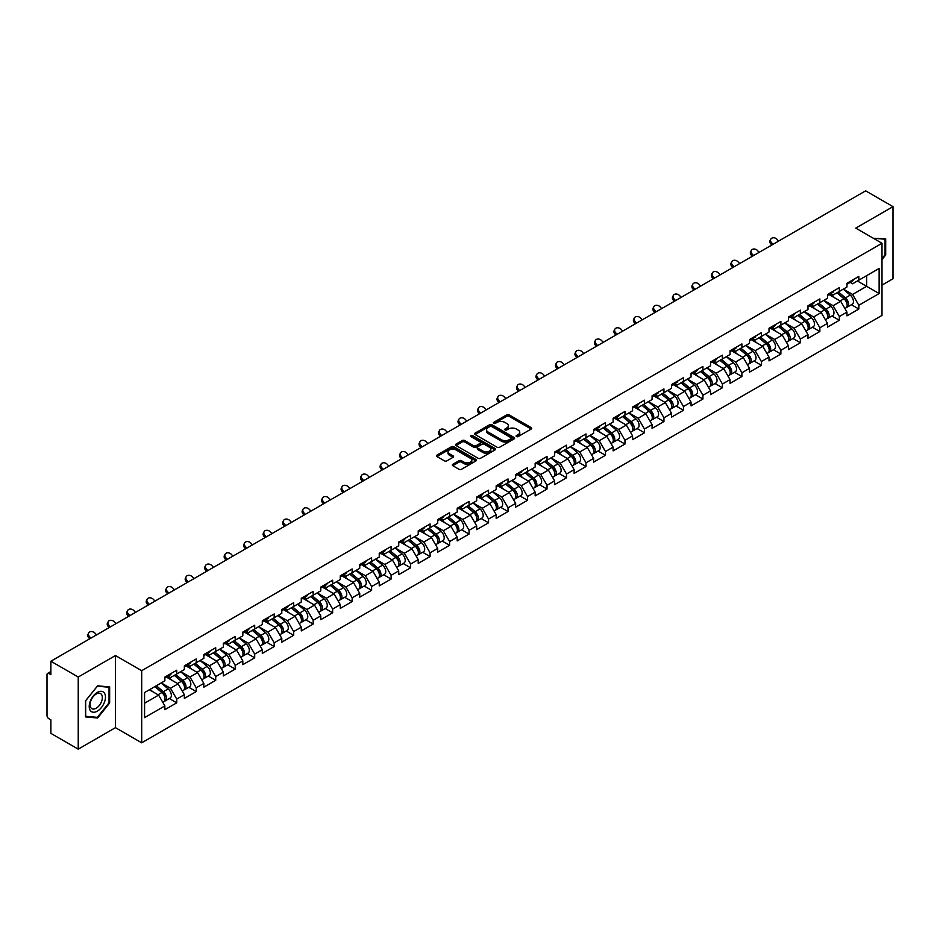 <?xml version="1.0" encoding="UTF-8"?>
<svg xmlns="http://www.w3.org/2000/svg" width="940" height="940" viewBox="0 0 940 940"><rect width="100%" height="100%" fill="white"/><g stroke="black" fill="none" stroke-linecap="round" stroke-linejoin="round"><path stroke-width="1.41" d="M516.448 436.56A1.21 0.705 0 0 0 518.163 436.56L531.194 429.028A1.739 0.999 0 0 0 531.699 428.323A1.739 0.999 0 0 0 531.194 427.618L509.116 414.869A1.739 0.999 0 0 0 506.672 414.869L493.641 422.401A1.21 0.705 0 0 0 495.356 423.388L497.037 422.413A5.546 3.208 0 0 1 504.886 422.413L506.731 423.47A5.546 3.208 0 0 1 508.352 425.738A5.546 3.208 0 0 1 506.731 428.005L505.038 428.981A1.21 0.705 0 0 0 506.754 429.968L508.446 428.993A5.546 3.208 0 0 1 516.295 428.993L518.128 430.062A5.546 3.208 0 0 1 519.761 432.329A5.546 3.208 0 0 1 518.128 434.586L516.448 435.561A1.21 0.705 0 0 0 516.448 436.56L516.448 435.561M452.833 464.289A1.739 0.999 0 0 0 452.328 464.995A1.739 0.999 0 0 0 452.833 465.7L459.026 469.283A1.739 0.999 0 0 0 461.481 469.283L475.946 460.929A1.739 0.999 0 0 0 476.463 460.212A1.739 0.999 0 0 0 475.946 459.507L453.879 446.77A1.739 0.999 0 0 0 451.423 446.77L436.959 455.125A1.739 0.999 0 0 0 436.442 455.829A1.739 0.999 0 0 0 436.959 456.535L444.432 460.859A1.739 0.999 0 0 0 446.888 460.859L453.08 457.275A1.739 0.999 0 0 0 453.585 456.57A1.739 0.999 0 0 0 453.08 455.865L449.367 453.726A4.641 2.679 0 0 1 448.016 451.823A4.641 2.679 0 0 1 450.871 449.355A4.641 2.679 0 0 1 455.935 449.931L470.458 458.321A4.641 2.679 0 0 1 471.821 460.212A4.641 2.679 0 0 1 468.954 462.691A4.641 2.679 0 0 1 463.902 462.116L461.481 460.718A1.739 0.999 0 0 0 459.026 460.718L452.833 464.289L452.833 465.7L459.026 462.151L459.026 460.718M115.456 655.544L78.231 677.035L50.877 661.243L865.646 190.844L893 206.636L855.776 228.126L882.002 243.272L141.693 670.69L115.456 655.544L115.456 727.666L141.693 742.812L141.693 670.69M497.166 447.264A1.739 0.999 0 0 0 499.61 447.264L514.086 438.91A1.739 0.999 0 0 0 514.591 438.204A1.739 0.999 0 0 0 514.086 437.488L492.008 424.751A1.739 0.999 0 0 0 489.564 424.751L475.088 433.105A1.739 0.999 0 0 0 474.582 433.81A1.739 0.999 0 0 0 475.088 434.515L497.166 447.264M471.339 436.818A1.21 0.705 0 0 1 472.573 436.983L472.573 435.549L495.016 448.498A1.739 0.999 0 0 1 495.521 449.214A1.739 0.999 0 0 1 495.016 449.919L480.552 458.274A1.739 0.999 0 0 1 478.096 458.274L456.018 445.525L456.018 444.115A1.739 0.999 0 0 0 455.512 444.82A1.739 0.999 0 0 0 456.018 445.525M456.018 444.115L462.21 440.531A1.739 0.999 0 0 1 464.666 440.531L473.619 445.701A1.739 0.999 0 0 0 476.075 445.701L480.176 443.328A1.739 0.999 0 0 0 480.693 442.623A1.739 0.999 0 0 0 480.176 441.918L470.858 436.536A1.21 0.705 0 0 1 472.573 435.549M141.693 742.812L882.002 315.405L882.002 243.272M169.329 698.538L176.732 702.826L176.732 699.066L170.493 688.256L161.245 682.91M176.732 702.826L164.864 709.677L164.864 705.928L144.572 717.643L144.572 692.545L164.864 680.818L164.864 677.07L176.732 670.22L176.732 673.968L184.358 669.574L184.358 665.826L196.225 658.964L196.225 662.724L203.839 658.317L203.839 654.569L215.718 647.719L215.718 651.467L223.332 647.073L223.332 643.312L235.2 636.462L235.2 640.211L242.826 635.816L242.826 632.068L254.693 625.218L254.693 628.966L262.307 624.559L262.307 620.811L274.175 613.961L274.175 617.709L281.8 613.315L281.8 609.567L293.668 602.716L293.668 606.465L301.282 602.058L301.282 598.31L313.161 591.46L313.161 595.208L320.775 590.813L320.775 587.065L332.643 580.203L332.643 583.963L340.268 579.557L340.268 575.809L352.136 568.959L352.136 572.707L359.75 568.312L359.75 564.552L371.617 557.702L371.617 561.45L379.243 557.056L379.243 553.308L391.111 546.457L391.111 550.206L398.724 545.799L398.724 542.051L410.592 535.201L410.592 538.949L418.218 534.554L418.218 530.806L430.085 523.944L430.085 527.704L437.711 523.298L437.711 519.55L449.579 512.699L449.579 516.448L457.193 512.053L457.193 508.293L469.06 501.443L469.06 505.191L476.686 500.797L476.686 497.048L488.553 490.198L488.553 493.947L496.167 489.54L496.167 485.792L508.035 478.942L508.035 482.69L515.661 478.296L515.661 474.547L527.528 467.697L527.528 471.445L535.154 467.039L535.154 463.291L547.021 456.44L547.021 460.189L554.635 455.794L554.635 452.046L566.503 445.184L566.503 448.944L574.129 444.538L574.129 440.789L585.996 433.939L585.996 437.688L593.61 433.293L593.61 429.533L605.477 422.683L605.477 426.431L613.103 422.037L613.103 418.288L624.971 411.438L624.971 415.186L632.596 410.78L632.596 407.032L644.464 400.181L644.464 403.93L652.078 399.535L652.078 395.787L663.945 388.925L663.945 392.685L671.571 388.279L671.571 384.531L683.439 377.68L683.439 381.429L691.053 377.034L691.053 373.274L702.92 366.424L702.92 370.184L710.546 365.778L710.546 362.029L722.414 355.179L722.414 358.927L730.039 354.533L730.039 350.773L741.907 343.923L741.907 347.671L749.521 343.276L749.521 339.528L761.388 332.678L761.388 336.426L769.014 332.02L769.014 328.272L780.882 321.421L780.882 325.17L788.495 320.775L788.495 317.027L800.363 310.165L800.363 313.925L807.989 309.519L807.989 305.77L819.856 298.92L819.856 302.668L827.482 298.274L827.482 294.514L839.35 287.663L839.35 291.412L846.964 287.017L846.964 283.269L858.831 276.419L858.831 280.167L879.135 268.441L879.135 293.55L858.831 305.265L852.592 294.443L843.345 289.109M851.417 304.736L858.831 309.013L858.831 305.265M858.831 309.013L846.964 315.863L846.964 312.115L839.35 316.522L833.099 305.7L823.851 300.365M831.935 315.993L839.35 320.27L839.35 316.522M839.35 320.27L827.482 327.12L827.482 323.372L819.856 327.766L813.605 316.945L804.37 311.61M812.442 327.238L819.856 331.514L819.856 327.766M819.856 331.514L807.989 338.377L807.989 334.616L800.363 339.023L794.124 328.201L784.877 322.866M792.961 338.494L800.363 342.771L800.363 339.023M800.363 342.771L788.495 349.621L788.495 345.873L780.882 350.268L774.63 339.457L765.383 334.111M773.467 349.739L780.882 354.028L780.882 350.268M780.882 354.028L769.014 360.878L769.014 357.13L761.388 361.524L755.149 350.702L745.902 345.368M753.974 360.995L761.388 365.272L761.388 361.524M761.388 365.272L749.521 372.123L749.521 368.374L741.907 372.781L735.656 361.959L726.409 356.624M734.493 372.252L741.907 376.529L741.907 372.781M741.907 376.529L730.039 383.379L730.039 379.631L722.414 384.025L716.163 373.204L706.927 367.869M714.999 383.497L722.414 387.774L722.414 384.025M722.414 387.774L710.546 394.624L710.546 390.876L702.92 395.282L696.681 384.46L687.434 379.126M695.518 394.753L702.92 399.03L702.92 395.282M702.92 399.03L691.053 405.88L691.053 402.132L683.439 406.527L677.188 395.716L667.941 390.37M676.025 405.998L683.439 410.275L683.439 406.527M683.439 410.275L671.571 417.137L671.571 413.377L663.945 417.783L657.706 406.961L648.459 401.627M656.531 417.254L663.945 421.531L663.945 417.783M663.945 421.531L652.078 428.382L652.078 424.633L644.464 429.028L638.213 418.218L628.966 412.872M637.05 428.499L644.464 432.788L644.464 429.028M644.464 432.788L632.596 439.638L632.596 435.89L624.971 440.284L618.72 429.463L609.484 424.128M617.557 439.755L624.971 444.032L624.971 440.284M624.971 444.032L613.103 450.883L613.103 447.135L605.477 451.541L599.238 440.719L589.991 435.385M598.075 451.012L605.477 455.289L605.477 451.541M605.477 455.289L593.61 462.139L593.61 458.391L585.996 462.786L579.745 451.964L570.498 446.629M578.582 462.257L585.996 466.534L585.996 462.786M585.996 466.534L574.129 473.396L574.129 469.636L566.503 474.042L560.264 463.22L551.016 457.886M559.089 473.513L566.503 477.79L566.503 474.042M566.503 477.79L554.635 484.64L554.635 480.892L547.021 485.287L540.77 474.477L531.523 469.13M539.607 484.758L547.021 489.047L547.021 485.287M547.021 489.047L535.154 495.897L535.154 492.137L527.528 496.543L521.277 485.721L512.042 480.387M520.114 496.014L527.528 500.291L527.528 496.543M527.528 500.291L515.661 507.142L515.661 503.394L508.035 507.8L501.796 496.978L492.548 491.632M500.632 507.271L508.035 511.548L508.035 507.8M508.035 511.548L496.167 518.398L496.167 514.65L488.553 519.045L482.302 508.223L473.055 502.888M481.139 518.516L488.553 522.793L488.553 519.045M488.553 522.793L476.686 529.643L476.686 525.895L469.06 530.301L462.821 519.479L453.574 514.145M461.646 529.772L469.06 534.049L469.06 530.301M469.06 534.049L457.193 540.899L457.193 537.151L449.579 541.546L443.328 530.724L434.08 525.389M442.164 541.017L449.579 545.294L449.579 541.546M449.579 545.294L437.711 552.156L437.711 548.396L430.085 552.802L423.834 541.981L414.599 536.646M422.671 552.274L430.085 556.551L430.085 552.802M430.085 556.551L418.218 563.401L418.218 559.653L410.592 564.047L404.353 553.237L395.106 547.891M403.19 563.518L410.592 567.807L410.592 564.047M410.592 567.807L398.724 574.657L398.724 570.909L391.111 575.303L384.86 564.482L375.612 559.147M383.696 574.775L391.111 579.052L391.111 575.303M391.111 579.052L379.243 585.902L379.243 582.154L371.617 586.56L365.378 575.738L356.131 570.404M364.203 586.031L371.617 590.308L371.617 586.56M371.617 590.308L359.75 597.159L359.75 593.41L352.136 597.805L345.885 586.983L336.637 581.649M344.721 597.276L352.136 601.553L352.136 597.805M352.136 601.553L340.268 608.403L340.268 604.655L332.643 609.061L326.392 598.24L317.156 592.905M325.228 608.533L332.643 612.809L332.643 609.061M332.643 612.809L320.775 619.66L320.775 615.911L313.161 620.306L306.91 609.496L297.663 604.15M305.747 619.777L313.161 624.066L313.161 620.306M313.161 624.066L301.282 630.916L301.282 627.156L293.668 631.562L287.417 620.741L278.181 615.406M286.254 631.034L293.668 635.311L293.668 631.562M293.668 635.311L281.8 642.161L281.8 638.413L274.175 642.807L267.935 631.997L258.688 626.651M266.772 642.279L274.175 646.567L274.175 642.807M274.175 646.567L262.307 653.418L262.307 649.669L254.693 654.064L248.442 643.242L239.195 637.908M247.279 653.535L254.693 657.812L254.693 654.064M254.693 657.812L242.826 664.662L242.826 660.914L235.2 665.32L228.961 654.499L219.713 649.164M227.786 664.792L235.2 669.068L235.2 665.32M235.2 669.068L223.332 675.919L223.332 672.17L215.718 676.565L209.467 665.743L200.22 660.409M208.304 676.036L215.718 680.313L215.718 676.565M215.718 680.313L203.839 687.175L203.839 683.415L196.225 687.822L189.974 677L180.738 671.665M188.811 687.293L196.225 691.57L196.225 687.822M196.225 691.57L184.358 698.42L184.358 694.672L176.732 699.066M168.072 676.177L170.493 677.576L176.732 673.968M170.493 688.256L178.107 683.85L166.451 677.117M184.358 694.672L178.107 683.85M187.565 664.933L189.974 666.331L196.225 662.724M189.974 677L197.6 672.605L185.944 665.873M203.839 683.415L197.6 672.605M207.047 653.676L209.467 655.074L215.718 651.467M209.467 665.743L217.081 661.349L205.425 654.616M223.332 672.17L217.081 661.349M226.54 642.431L228.961 643.818L235.2 640.211M228.961 654.499L236.575 650.092L224.918 643.371M242.826 660.914L236.575 650.092M246.033 631.175L248.442 632.573L254.693 628.966M248.442 643.242L256.068 638.848L244.4 632.115M262.307 649.669L256.068 638.848M265.515 619.93L267.935 621.317L274.175 617.709M267.935 631.997L275.549 627.591L263.893 620.858M281.8 638.413L275.549 627.591M285.008 608.673L287.417 610.072L293.668 606.465M287.417 620.741L295.043 616.346L283.387 609.614M301.282 627.156L295.043 616.346M304.49 597.417L306.91 598.815L313.161 595.208M306.91 609.496L314.524 605.09L302.868 598.357M320.775 615.911L314.524 605.09M323.983 586.172L326.392 587.559L332.643 583.963M326.392 598.24L334.017 593.845L322.361 587.112M340.268 604.655L334.017 593.845M343.476 574.916L345.885 576.314L352.136 572.707M345.885 586.983L353.511 582.589L341.843 575.856M359.75 593.41L353.511 582.589M362.957 563.671L365.378 565.058L371.617 561.45M365.378 575.738L372.992 571.332L361.336 564.599M379.243 582.154L372.992 571.332M382.451 552.414L384.86 553.813L391.111 550.206M384.86 564.482L392.485 560.087L380.829 553.355M398.724 570.909L392.485 560.087M401.932 541.158L404.353 542.556L410.592 538.949M404.353 553.237L411.967 548.831L400.311 542.098M418.218 559.653L411.967 548.831M421.426 529.913L423.834 531.312L430.085 527.704M423.834 541.981L431.46 537.586L419.804 530.853M437.711 548.396L431.46 537.586M440.919 518.657L443.328 520.055L449.579 516.448M443.328 530.724L450.953 526.33L439.286 519.597M457.193 537.151L450.953 526.33M460.4 507.412L462.821 508.798L469.06 505.191M462.821 519.479L470.435 515.073L458.779 508.352M476.686 525.895L470.435 515.073M479.894 496.156L482.302 497.554L488.553 493.947M482.302 508.223L489.928 503.828L478.26 497.096M496.167 514.65L489.928 503.828M499.375 484.911L501.796 486.297L508.035 482.69M501.796 496.978L509.41 492.572L497.754 485.839M515.661 503.394L509.41 492.572M518.868 473.654L521.277 475.053L527.528 471.445M521.277 485.721L528.903 481.327L517.247 474.594M535.154 492.137L528.903 481.327M538.361 462.398L540.77 463.796L547.021 460.189M540.77 474.477L548.396 470.071L536.728 463.338M554.635 480.892L548.396 470.071M557.843 451.153L560.264 452.551L566.503 448.944M560.264 463.22L567.878 458.826L556.221 452.093M574.129 469.636L567.878 458.826M577.336 439.897L579.745 441.295L585.996 437.688M579.745 451.964L587.371 447.569L575.703 440.837M593.61 458.391L587.371 447.569M596.818 428.652L599.238 430.038L605.477 426.431M599.238 440.719L606.852 436.313L595.196 429.58M613.103 447.135L606.852 436.313M616.311 417.395L618.72 418.794L624.971 415.186M618.72 429.463L626.346 425.068L614.689 418.335M632.596 435.89L626.346 425.068M635.793 406.151L638.213 407.537L644.464 403.93M638.213 418.218L645.839 413.812L634.171 407.079M652.078 424.633L645.839 413.812M655.286 394.894L657.706 396.292L663.945 392.685M657.706 406.961L665.32 402.567L653.664 395.834M671.571 413.377L665.32 402.567M674.779 383.637L677.188 385.036L683.439 381.429M677.188 395.716L684.814 391.31L673.146 384.578M691.053 402.132L684.814 391.31M694.261 372.393L696.681 373.779L702.92 370.184M696.681 384.46L704.295 380.065L692.639 373.333M710.546 390.876L704.295 380.065M713.754 361.136L716.163 362.535L722.414 358.927M716.163 373.204L723.788 368.809L712.132 362.076M730.039 379.631L723.788 368.809M733.235 349.892L735.656 351.278L741.907 347.671M735.656 361.959L743.282 357.553L731.614 350.82M749.521 368.374L743.282 357.553M752.729 338.635L755.149 340.033L761.388 336.426M755.149 350.702L762.763 346.308L751.107 339.575M769.014 357.13L762.763 346.308M772.222 327.379L774.63 328.777L780.882 325.17M774.63 339.457L782.256 335.051L770.589 328.319M788.495 345.873L782.256 335.051M791.703 316.134L794.124 317.532L800.363 313.925M794.124 328.201L801.738 323.806L790.082 317.074M807.989 334.616L801.738 323.806M811.197 304.877L813.605 306.276L819.856 302.668M813.605 316.945L821.231 312.55L809.575 305.817M827.482 323.372L821.231 312.55M830.678 293.632L833.099 295.019L839.35 291.412M833.099 305.7L840.724 301.294L829.057 294.572M846.964 312.115L840.724 301.294M850.171 282.376L852.592 283.774L858.831 280.167M852.592 294.443L866.645 286.336L866.645 275.655L879.135 268.441M857.398 280.99L879.135 293.55M882.002 285.102L893 278.757L893 206.636M78.231 677.035L78.231 749.157L50.877 733.365L50.877 719.875L48.868 718.724A2.655 1.528 -120 0 1 47 715.481L47 674.661A2.655 1.528 -120 0 1 47.552 673.439A2.655 1.528 -120 0 1 48.868 673.569L50.877 674.732L50.877 661.243M78.231 749.157L115.456 727.666M144.572 703.214L158.625 695.107L149.378 689.772M164.864 705.928L158.625 695.107M882.002 259.534L885.692 254.952L885.692 238.878L873.284 238.243M109.651 686.917L97.596 685.848L85.54 700.841L85.54 716.914L97.596 717.995L109.651 702.991L109.651 686.917M516.929 436.724L518.128 436.031A5.546 3.208 0 0 0 519.761 433.763L519.761 432.329M508.352 425.738L508.352 427.183A5.546 3.208 0 0 1 506.731 429.451L505.532 430.144M531.171 429.051L509.116 416.314A1.739 0.999 0 0 0 506.672 416.314L494.123 423.552M514.086 437.488L514.086 438.91L492.008 426.196A1.739 0.999 0 0 0 489.564 426.196L475.111 434.527L475.088 433.105M511.019 438.698A1.21 0.705 0 0 0 511.019 437.699L491.644 426.513A1.21 0.705 0 0 0 489.928 426.513L488.154 427.547A5.546 3.208 0 0 0 486.521 429.815A5.546 3.208 0 0 0 488.154 432.071L501.396 439.72A5.546 3.208 0 0 0 509.245 439.72L511.019 438.698L511.019 440.143A1.21 0.705 0 0 0 511.372 439.638L511.372 438.204M486.521 429.815L486.521 431.248A5.546 3.208 0 0 0 488.154 433.516L488.154 432.071M511.019 440.143L509.245 441.166A5.546 3.208 0 0 1 501.396 441.166L488.154 433.516M456.041 445.537L462.21 441.976L462.21 440.531M480.693 442.623L480.693 444.068A1.739 0.999 0 0 1 480.176 444.773L476.075 447.146A1.739 0.999 0 0 1 473.619 447.146L464.666 441.976A1.739 0.999 0 0 0 462.21 441.976M472.573 436.983L494.992 449.931M482.913 451.071A4.641 2.679 0 0 0 487.966 451.647A4.641 2.679 0 0 0 490.821 449.179A4.641 2.679 0 0 0 489.47 447.276L484.347 444.326A1.739 0.999 0 0 0 481.891 444.326L477.79 446.7A1.739 0.999 0 0 0 477.285 447.405A1.739 0.999 0 0 0 477.79 448.11L482.913 451.071L482.913 452.504A4.641 2.679 0 0 0 487.966 453.092A4.641 2.679 0 0 0 490.821 450.613L490.821 449.179M477.285 447.405L477.285 448.85A1.739 0.999 0 0 0 477.79 449.555L477.79 448.11M482.913 452.504L477.79 449.555M471.821 460.212L471.821 461.657A4.641 2.679 0 0 1 468.954 464.137A4.641 2.679 0 0 1 463.902 463.549L461.481 462.151A1.739 0.999 0 0 0 459.026 462.151M448.016 451.823L448.016 453.268A4.641 2.679 0 0 0 449.367 455.16L449.367 453.726M453.056 457.298L449.367 455.16M475.946 459.507L475.946 460.929L453.879 448.204A1.739 0.999 0 0 0 451.423 448.204L436.983 456.546L436.959 455.125M885.069 254.587L885.692 254.952M109.028 702.638L109.651 702.991M96.327 717.255L97.596 717.995M845.483 299.86L844.602 299.355M846.599 307.298A5.828 3.361 -120 0 0 847.445 307.028A5.828 3.361 -120 0 0 848.491 302.962A5.828 3.361 -120 0 0 845.459 297.886L838.421 291.952M847.445 307.028L852.251 304.255A5.828 3.361 -120 0 0 853.297 300.177A5.828 3.361 -120 0 0 850.265 295.101L843.239 289.168M837.07 292.728L845.095 299.496A3.537 2.045 60 0 1 846.999 303.855M844.884 308.508L845.941 307.897A5.828 3.361 -120 0 0 846.987 303.82A5.828 3.361 -120 0 0 843.956 298.744L836.929 292.81M834.896 297.933L830.149 293.938M771.775 245.035L770.812 243.954A3.971 3.043 -152.4 0 1 770.095 240.487L770.788 239.183A3.971 3.043 27.6 0 0 771.493 242.649L772.997 244.329M778.625 241.075L777.121 239.406A3.971 3.043 27.6 0 0 770.788 239.183M848.526 282.364A5.828 3.361 60 0 1 847.445 283.951A5.828 3.361 60 0 1 846.964 284.15M853.344 279.591A5.828 3.361 60 0 1 852.251 281.178L847.445 283.951M873.307 238.255L885.069 239.207L885.069 254.775L882.002 258.582M884.293 238.748L885.069 239.207M90.311 710.523A11.48 6.627 120 0 0 101.403 707.55A11.48 6.627 120 0 0 104.375 693.027A11.48 6.627 120 0 0 93.283 696A11.48 6.627 120 0 0 90.311 710.523M90.886 707.738A8.695 5.017 120 0 0 91.862 708.643A8.695 5.017 120 0 0 99.946 704.589A8.695 5.017 120 0 0 101.532 694.495A8.695 5.017 120 0 0 100.556 693.591A8.695 5.017 120 0 0 92.461 697.644A8.695 5.017 120 0 0 90.886 707.738M97.349 686.2L109.028 687.246L109.028 702.815L97.349 717.349L85.669 716.303L85.669 700.735L97.349 686.2M108.253 686.799L109.028 687.246M825.99 311.116L825.12 310.611M827.106 318.543A5.828 3.361 -120 0 0 827.952 318.284A5.828 3.361 -120 0 0 828.998 314.207A5.828 3.361 -120 0 0 825.966 309.131L818.94 303.197M827.952 318.284L832.769 315.511A5.828 3.361 -120 0 0 833.815 311.434A5.828 3.361 -120 0 0 830.772 306.358L823.745 300.424M817.577 303.984L825.602 310.752A3.537 2.045 60 0 1 827.505 315.1M825.391 319.764L826.46 319.154A5.828 3.361 -120 0 0 827.505 315.076A5.828 3.361 -120 0 0 824.462 310L817.436 304.066M815.415 309.19L810.668 305.183M806.496 322.361L805.627 321.856M807.625 329.799A5.828 3.361 -120 0 0 808.471 329.541A5.828 3.361 -120 0 0 809.516 325.463A5.828 3.361 -120 0 0 806.473 320.387L799.447 314.454M808.471 329.541L813.276 326.756A5.828 3.361 -120 0 0 814.322 322.69A5.828 3.361 -120 0 0 811.291 317.603L804.252 311.68M798.095 315.229L806.109 321.997A3.537 2.045 60 0 1 808.024 326.356M805.909 331.009L806.966 330.398A5.828 3.361 -120 0 0 808.012 326.333A5.828 3.361 -120 0 0 804.981 321.245L797.943 315.311M795.922 320.446L791.175 316.439M787.015 333.618L786.134 333.113M788.131 341.055A5.828 3.361 -120 0 0 788.977 340.785A5.828 3.361 -120 0 0 790.023 336.72A5.828 3.361 -120 0 0 786.991 331.632L779.953 325.698M788.977 340.785L793.783 338.012A5.828 3.361 -120 0 0 794.841 333.935A5.828 3.361 -120 0 0 791.797 328.859L784.771 322.925M778.602 326.486L786.627 333.254A3.537 2.045 60 0 1 788.531 337.601M786.416 342.266L787.485 341.655A5.828 3.361 -120 0 0 788.531 337.578A5.828 3.361 -120 0 0 785.488 332.502L778.461 326.568M776.428 331.691L771.693 327.684M767.522 344.874L766.652 344.369M768.638 352.3A5.828 3.361 -120 0 0 769.484 352.042A5.828 3.361 -120 0 0 770.542 347.964A5.828 3.361 -120 0 0 767.498 342.889L760.472 336.955M769.484 352.042L774.302 349.257A5.828 3.361 -120 0 0 775.347 345.191A5.828 3.361 -120 0 0 772.316 340.115L765.278 334.182M759.12 337.742L767.134 344.498A3.537 2.045 60 0 1 769.049 348.857M766.934 353.522L767.992 352.899A5.828 3.361 -120 0 0 769.038 348.834A5.828 3.361 -120 0 0 766.006 343.746L758.968 337.824M756.947 342.947L752.2 338.94M748.04 356.119L747.159 355.614M749.157 363.557A5.828 3.361 -120 0 0 750.002 363.287A5.828 3.361 -120 0 0 751.048 359.221A5.828 3.361 -120 0 0 748.017 354.133L740.979 348.211M750.002 363.287L754.808 360.514A5.828 3.361 -120 0 0 755.854 356.436A5.828 3.361 -120 0 0 752.823 351.36L745.796 345.427M739.627 348.987L747.652 355.755A3.537 2.045 60 0 1 749.556 360.114M747.441 364.767L748.499 364.156A5.828 3.361 -120 0 0 749.544 360.079A5.828 3.361 -120 0 0 746.513 355.003L739.486 349.069M737.454 354.192L732.707 350.197M752.294 256.279L751.318 255.21A3.971 3.043 -152.4 0 1 750.614 251.744L751.295 250.428A3.971 3.043 27.6 0 0 752.012 253.894L753.516 255.574M759.132 252.331L757.628 250.651A3.971 3.043 27.6 0 0 751.295 250.428M829.045 293.621A5.828 3.361 60 0 1 827.952 295.207A5.828 3.361 60 0 1 827.482 295.407M833.851 290.836A5.828 3.361 60 0 1 832.769 292.422L827.952 295.207M732.8 267.536L731.837 266.455A3.971 3.043 -152.4 0 1 731.12 262.988L731.802 261.684A3.971 3.043 27.6 0 0 732.519 265.151L734.023 266.831M739.651 263.576L738.135 261.908A3.971 3.043 27.6 0 0 731.802 261.684M809.552 304.865A5.828 3.361 60 0 1 808.471 306.452A5.828 3.361 60 0 1 807.989 306.652M814.357 302.093A5.828 3.361 60 0 1 813.276 303.679L808.471 306.452M713.307 278.781L712.344 277.711A3.971 3.043 -152.4 0 1 711.639 274.245L712.32 272.941A3.971 3.043 27.6 0 0 713.025 276.407L714.529 278.076M720.158 274.833L718.654 273.152A3.971 3.043 27.6 0 0 712.32 272.941M790.058 316.122A5.828 3.361 60 0 1 788.977 317.708A5.828 3.361 60 0 1 788.495 317.908M794.876 313.337A5.828 3.361 60 0 1 793.783 314.935L788.977 317.708M693.826 290.037L692.862 288.956A3.971 3.043 -152.4 0 1 692.145 285.49L692.827 284.186A3.971 3.043 27.6 0 0 693.544 287.652L695.048 289.332M700.664 286.089L699.16 284.409A3.971 3.043 27.6 0 0 692.827 284.186M770.577 327.367A5.828 3.361 60 0 1 769.484 328.953A5.828 3.361 60 0 1 769.014 329.153M775.383 324.594A5.828 3.361 60 0 1 774.302 326.18L769.484 328.953M674.332 301.282L673.369 300.213A3.971 3.043 -152.4 0 1 672.652 296.746L673.346 295.442A3.971 3.043 27.6 0 0 674.05 298.908L675.555 300.577M681.183 297.334L679.679 295.665A3.971 3.043 27.6 0 0 673.346 295.442M751.084 338.623A5.828 3.361 60 0 1 750.002 340.21A5.828 3.361 60 0 1 749.521 340.409M755.901 335.85A5.828 3.361 60 0 1 754.808 337.437L750.002 340.21M728.547 367.376L727.678 366.87M729.663 374.802A5.828 3.361 -120 0 0 730.509 374.543A5.828 3.361 -120 0 0 731.555 370.466A5.828 3.361 -120 0 0 728.524 365.39L721.497 359.456M730.509 374.543L735.327 371.77A5.828 3.361 -120 0 0 736.373 367.693A5.828 3.361 -120 0 0 733.329 362.617L726.303 356.683M720.134 360.243L728.159 367.011A3.537 2.045 60 0 1 730.063 371.359M727.948 376.024L729.017 375.413A5.828 3.361 -120 0 0 730.063 371.335A5.828 3.361 -120 0 0 727.019 366.259L719.993 360.326M717.972 365.448L713.225 361.442M654.851 312.538L653.876 311.469A3.971 3.043 -152.4 0 1 653.171 308.003L653.852 306.687A3.971 3.043 27.6 0 0 654.569 310.153L656.073 311.833M661.689 308.59L660.186 306.91A3.971 3.043 27.6 0 0 653.852 306.687M731.602 349.868A5.828 3.361 60 0 1 730.509 351.466A5.828 3.361 60 0 1 730.039 351.654M736.408 347.095A5.828 3.361 60 0 1 735.327 348.681L730.509 351.466M709.054 378.62L708.184 378.115M710.182 386.058A5.828 3.361 -120 0 0 711.028 385.799A5.828 3.361 -120 0 0 712.073 381.722A5.828 3.361 -120 0 0 709.03 376.646L702.004 370.713M711.028 385.799L715.834 383.015A5.828 3.361 -120 0 0 716.879 378.938A5.828 3.361 -120 0 0 713.848 373.862L706.809 367.928M700.652 371.488L708.666 378.256A3.537 2.045 60 0 1 710.581 382.615M708.466 387.268L709.524 386.657A5.828 3.361 -120 0 0 710.57 382.58A5.828 3.361 -120 0 0 707.538 377.504L700.511 371.57M698.479 376.705L693.732 372.698M635.358 323.795L634.394 322.714A3.971 3.043 -152.4 0 1 633.678 319.248L634.359 317.943A3.971 3.043 27.6 0 0 635.076 321.41L636.58 323.09M642.208 319.835L640.692 318.166A3.971 3.043 27.6 0 0 634.359 317.943M712.109 361.125A5.828 3.361 60 0 1 711.028 362.711A5.828 3.361 60 0 1 710.546 362.911M716.914 358.352A5.828 3.361 60 0 1 715.834 359.938L711.028 362.711M689.572 389.877L688.691 389.372M690.689 397.303A5.828 3.361 -120 0 0 691.534 397.044A5.828 3.361 -120 0 0 692.58 392.967A5.828 3.361 -120 0 0 689.549 387.891L682.511 381.957M691.534 397.044L696.34 394.271A5.828 3.361 -120 0 0 697.398 390.194A5.828 3.361 -120 0 0 694.355 385.118L687.328 379.184M681.159 382.745L689.184 389.512A3.537 2.045 60 0 1 691.088 393.86M688.973 398.525L690.042 397.914A5.828 3.361 -120 0 0 691.088 393.837A5.828 3.361 -120 0 0 688.045 388.761L681.018 382.827M678.986 387.95L674.25 383.943M615.865 335.039L614.901 333.97A3.971 3.043 -152.4 0 1 614.196 330.504L614.877 329.2A3.971 3.043 27.6 0 0 615.582 332.666L617.098 334.335M622.715 331.091L621.211 329.411A3.971 3.043 27.6 0 0 614.877 329.2M692.616 372.381A5.828 3.361 60 0 1 691.534 373.967A5.828 3.361 60 0 1 691.053 374.167M697.433 369.596A5.828 3.361 60 0 1 696.34 371.183L691.534 373.967M670.079 401.133L669.209 400.628M671.195 408.559A5.828 3.361 -120 0 0 672.053 408.301A5.828 3.361 -120 0 0 673.099 404.224A5.828 3.361 -120 0 0 670.056 399.147L663.029 393.214M672.053 408.301L676.859 405.516A5.828 3.361 -120 0 0 677.905 401.451A5.828 3.361 -120 0 0 674.873 396.363L667.835 390.441M661.678 393.989L669.691 400.757A3.537 2.045 60 0 1 671.607 405.116M669.491 409.781L670.549 409.159A5.828 3.361 -120 0 0 671.595 405.093A5.828 3.361 -120 0 0 668.563 400.005L661.525 394.083M659.504 399.206L654.757 395.2M596.383 346.296L595.42 345.215A3.971 3.043 -152.4 0 1 594.703 341.749L595.384 340.445A3.971 3.043 27.6 0 0 596.101 343.911L597.605 345.591M603.221 342.348L601.718 340.668A3.971 3.043 27.6 0 0 595.384 340.445M673.134 383.626A5.828 3.361 60 0 1 672.053 385.212A5.828 3.361 60 0 1 671.571 385.412M677.94 380.853A5.828 3.361 60 0 1 676.859 382.439L672.053 385.212M650.598 412.378L649.716 411.873M651.714 419.816A5.828 3.361 -120 0 0 652.56 419.546A5.828 3.361 -120 0 0 653.606 415.48A5.828 3.361 -120 0 0 650.574 410.392L643.536 404.459M652.56 419.546L657.366 416.772A5.828 3.361 -120 0 0 658.411 412.695A5.828 3.361 -120 0 0 655.38 407.619L648.353 401.686M642.184 405.246L650.21 412.014A3.537 2.045 60 0 1 652.113 416.361M649.998 421.026L651.056 420.415A5.828 3.361 -120 0 0 652.113 416.338A5.828 3.361 -120 0 0 649.07 411.262L642.043 405.328M640.011 410.451L635.264 406.456M576.89 357.541L575.926 356.471A3.971 3.043 -152.4 0 1 575.21 353.005L575.903 351.701A3.971 3.043 27.6 0 0 576.608 355.167L578.112 356.836M583.74 353.593L582.236 351.913A3.971 3.043 27.6 0 0 575.903 351.701M653.641 394.882A5.828 3.361 60 0 1 652.56 396.469A5.828 3.361 60 0 1 652.078 396.668M658.458 392.098A5.828 3.361 60 0 1 657.366 393.696L652.56 396.469M631.104 423.635L630.235 423.129M632.221 431.061A5.828 3.361 -120 0 0 633.067 430.802A5.828 3.361 -120 0 0 634.112 426.725A5.828 3.361 -120 0 0 631.081 421.649L624.054 415.715M633.067 430.802L637.884 428.029A5.828 3.361 -120 0 0 638.93 423.952A5.828 3.361 -120 0 0 635.886 418.876L628.86 412.942M622.691 416.502L630.716 423.259A3.537 2.045 60 0 1 632.62 427.618M630.505 432.282L631.574 431.672A5.828 3.361 -120 0 0 632.62 427.594A5.828 3.361 -120 0 0 629.589 422.518L622.55 416.585M620.529 421.707L615.782 417.701M557.408 368.797L556.433 367.716A3.971 3.043 -152.4 0 1 555.728 364.25L556.41 362.946A3.971 3.043 27.6 0 0 557.126 366.412L558.63 368.092M564.247 364.849L562.743 363.169A3.971 3.043 27.6 0 0 556.41 362.946M634.159 406.127A5.828 3.361 60 0 1 633.067 407.725A5.828 3.361 60 0 1 632.596 407.913M638.965 403.354A5.828 3.361 60 0 1 637.884 404.94L633.067 407.725M611.611 434.879L610.741 434.374M612.739 442.317A5.828 3.361 -120 0 0 613.585 442.047A5.828 3.361 -120 0 0 614.631 437.981A5.828 3.361 -120 0 0 611.599 432.894L604.561 426.971M613.585 442.047L618.391 439.274A5.828 3.361 -120 0 0 619.436 435.197A5.828 3.361 -120 0 0 616.405 430.12L609.367 424.187M603.21 427.747L611.223 434.515A3.537 2.045 60 0 1 613.139 438.874M611.024 443.527L612.081 442.916A5.828 3.361 -120 0 0 613.127 438.839A5.828 3.361 -120 0 0 610.095 433.763L603.069 427.829M601.036 432.952L596.289 428.957M537.915 380.054L536.952 378.973A3.971 3.043 -152.4 0 1 536.235 375.507L536.916 374.202A3.971 3.043 27.6 0 0 537.633 377.669L539.137 379.337M544.765 376.094L543.25 374.426A3.971 3.043 27.6 0 0 536.916 374.202M614.666 417.384A5.828 3.361 60 0 1 613.585 418.97A5.828 3.361 60 0 1 613.103 419.17M619.472 414.611A5.828 3.361 60 0 1 618.391 416.197L613.585 418.97M592.13 446.136L591.248 445.63M593.246 453.562A5.828 3.361 -120 0 0 594.092 453.303A5.828 3.361 -120 0 0 595.138 449.226A5.828 3.361 -120 0 0 592.106 444.15L585.08 438.216M594.092 453.303L598.898 450.53A5.828 3.361 -120 0 0 599.955 446.453A5.828 3.361 -120 0 0 596.912 441.377L589.885 435.443M583.716 439.004L591.742 445.772A3.537 2.045 60 0 1 593.645 450.119M591.53 454.784L592.6 454.173A5.828 3.361 -120 0 0 593.645 450.096A5.828 3.361 -120 0 0 590.602 445.02L583.576 439.086M581.543 444.209L576.808 440.202M518.422 391.298L517.458 390.229A3.971 3.043 -152.4 0 1 516.753 386.763L517.435 385.447A3.971 3.043 27.6 0 0 518.14 388.913L519.655 390.594M525.272 387.351L523.768 385.67A3.971 3.043 27.6 0 0 517.435 385.447M595.185 428.64A5.828 3.361 60 0 1 594.092 430.226A5.828 3.361 60 0 1 593.61 430.426M599.99 425.855A5.828 3.361 60 0 1 598.898 427.441L594.092 430.226M572.636 457.38L571.767 456.875M573.753 464.818A5.828 3.361 -120 0 0 574.61 464.56A5.828 3.361 -120 0 0 575.656 460.483A5.828 3.361 -120 0 0 572.613 455.406L565.586 449.473M574.61 464.56L579.416 461.775A5.828 3.361 -120 0 0 580.462 457.71A5.828 3.361 -120 0 0 577.43 452.622L570.392 446.688M564.235 450.248L572.249 457.016A3.537 2.045 60 0 1 574.164 461.376M572.049 466.029L573.106 465.418A5.828 3.361 -120 0 0 574.152 461.352A5.828 3.361 -120 0 0 571.12 456.264L564.082 450.331M562.061 455.465L557.314 451.459M498.94 402.555L497.977 401.474A3.971 3.043 -152.4 0 1 497.26 398.008L497.941 396.704A3.971 3.043 27.6 0 0 498.658 400.17L500.162 401.85M505.779 398.595L504.275 396.927A3.971 3.043 27.6 0 0 497.941 396.704M575.691 439.885A5.828 3.361 60 0 1 574.61 441.471A5.828 3.361 60 0 1 574.129 441.671M580.497 437.112A5.828 3.361 60 0 1 579.416 438.698L574.61 441.471M553.155 468.637L552.274 468.132M554.271 476.075A5.828 3.361 -120 0 0 555.117 475.805A5.828 3.361 -120 0 0 556.163 471.727A5.828 3.361 -120 0 0 553.131 466.651L546.093 460.718M555.117 475.805L559.923 473.031A5.828 3.361 -120 0 0 560.969 468.954A5.828 3.361 -120 0 0 557.937 463.878L550.911 457.945M544.742 461.505L552.767 468.273A3.537 2.045 60 0 1 554.671 472.62M552.556 477.285L553.613 476.674A5.828 3.361 -120 0 0 554.671 472.597A5.828 3.361 -120 0 0 551.627 467.521L544.601 461.587M542.568 466.71L537.821 462.703M479.447 413.8L478.484 412.731A3.971 3.043 -152.4 0 1 477.767 409.264L478.46 407.96A3.971 3.043 27.6 0 0 479.165 411.426L480.669 413.095M486.297 409.852L484.793 408.172A3.971 3.043 27.6 0 0 478.46 407.96M556.198 451.141A5.828 3.361 60 0 1 555.117 452.728A5.828 3.361 60 0 1 554.635 452.927M561.015 448.356A5.828 3.361 60 0 1 559.923 449.954L555.117 452.728M533.662 479.894L532.792 479.388M534.778 487.32A5.828 3.361 -120 0 0 535.624 487.061A5.828 3.361 -120 0 0 536.681 482.984A5.828 3.361 -120 0 0 533.638 477.908L526.611 471.974M535.624 487.061L540.441 484.276A5.828 3.361 -120 0 0 541.487 480.211A5.828 3.361 -120 0 0 538.444 475.123L531.417 469.201M525.249 472.761L533.274 479.518A3.537 2.045 60 0 1 535.177 483.877M533.062 488.541L534.131 487.919A5.828 3.361 -120 0 0 535.177 483.853A5.828 3.361 -120 0 0 532.146 478.765L525.107 472.844M523.087 477.966L518.34 473.96M459.966 425.056L458.99 423.975A3.971 3.043 -152.4 0 1 458.285 420.509L458.967 419.205A3.971 3.043 27.6 0 0 459.684 422.671L461.188 424.351M466.804 421.108L465.3 419.428A3.971 3.043 27.6 0 0 458.967 419.205M536.716 462.386A5.828 3.361 60 0 1 535.624 463.972A5.828 3.361 60 0 1 535.154 464.172M541.522 459.613A5.828 3.361 60 0 1 540.441 461.199L535.624 463.972M514.168 491.138L513.299 490.633M515.296 498.576A5.828 3.361 -120 0 0 516.142 498.306A5.828 3.361 -120 0 0 517.188 494.24A5.828 3.361 -120 0 0 514.157 489.153L507.118 483.231M516.142 498.306L520.948 495.533A5.828 3.361 -120 0 0 521.994 491.456A5.828 3.361 -120 0 0 518.962 486.38L511.924 480.446M505.767 484.006L513.78 490.774A3.537 2.045 60 0 1 515.696 495.122M513.581 499.786L514.638 499.175A5.828 3.361 -120 0 0 515.684 495.098A5.828 3.361 -120 0 0 512.653 490.022L505.626 484.088M503.593 489.211L498.846 485.216M440.472 436.301L439.509 435.232A3.971 3.043 -152.4 0 1 438.792 431.765L439.474 430.461A3.971 3.043 27.6 0 0 440.19 433.928L441.694 435.596M447.322 432.353L445.807 430.685A3.971 3.043 27.6 0 0 439.474 430.461M517.223 473.643A5.828 3.361 60 0 1 516.142 475.229A5.828 3.361 60 0 1 515.661 475.429M522.029 470.87A5.828 3.361 60 0 1 520.948 472.456L516.142 475.229M494.687 502.395L493.805 501.889M495.803 509.821A5.828 3.361 -120 0 0 496.649 509.562A5.828 3.361 -120 0 0 497.695 505.485A5.828 3.361 -120 0 0 494.663 500.409L487.637 494.475M496.649 509.562L501.466 506.789A5.828 3.361 -120 0 0 502.512 502.712A5.828 3.361 -120 0 0 499.469 497.636L492.443 491.702M486.274 495.263L494.299 502.031A3.537 2.045 60 0 1 496.203 506.378M494.088 511.043L495.157 510.432A5.828 3.361 -120 0 0 496.203 506.355A5.828 3.361 -120 0 0 493.159 501.279L486.133 495.345M484.1 500.468L479.365 496.461M420.979 447.558L420.015 446.477A3.971 3.043 -152.4 0 1 419.311 443.022L419.992 441.706A3.971 3.043 27.6 0 0 420.697 445.172L422.213 446.853M427.829 443.61L426.325 441.929A3.971 3.043 27.6 0 0 419.992 441.706M497.742 484.887A5.828 3.361 60 0 1 496.649 486.485A5.828 3.361 60 0 1 496.167 486.673M502.548 482.114A5.828 3.361 60 0 1 501.466 483.701L496.649 486.485M475.194 513.639L474.324 513.134M476.31 521.077A5.828 3.361 -120 0 0 477.168 520.807A5.828 3.361 -120 0 0 478.213 516.741A5.828 3.361 -120 0 0 475.17 511.666L468.144 505.732M477.168 520.807L481.973 518.034A5.828 3.361 -120 0 0 483.019 513.957A5.828 3.361 -120 0 0 479.988 508.881L472.949 502.947M466.792 506.507L474.806 513.275A3.537 2.045 60 0 1 476.721 517.635M474.606 522.288L475.663 521.677A5.828 3.361 -120 0 0 476.709 517.599A5.828 3.361 -120 0 0 473.678 512.523L466.639 506.589M464.619 511.713L459.872 507.718M401.498 458.814L400.534 457.733A3.971 3.043 -152.4 0 1 399.817 454.267L400.499 452.963A3.971 3.043 27.6 0 0 401.215 456.429L402.72 458.109M408.336 454.854L406.832 453.186A3.971 3.043 27.6 0 0 400.499 452.963M478.248 496.144A5.828 3.361 60 0 1 477.168 497.73A5.828 3.361 60 0 1 476.686 497.93M483.054 493.371A5.828 3.361 60 0 1 481.973 494.957L477.168 497.73M455.712 524.896L454.831 524.391M456.828 532.322A5.828 3.361 -120 0 0 457.674 532.063A5.828 3.361 -120 0 0 458.72 527.986A5.828 3.361 -120 0 0 455.689 522.91L448.65 516.976M457.674 532.063L462.48 529.29A5.828 3.361 -120 0 0 463.526 525.213A5.828 3.361 -120 0 0 460.494 520.137L453.468 514.204M447.299 517.764L455.324 524.532A3.537 2.045 60 0 1 457.228 528.879M455.113 533.544L456.17 532.933A5.828 3.361 -120 0 0 457.228 528.856A5.828 3.361 -120 0 0 454.185 523.78L447.158 517.846M445.125 522.969L440.378 518.962M382.004 470.059L381.041 468.99A3.971 3.043 -152.4 0 1 380.336 465.523L381.017 464.219A3.971 3.043 27.6 0 0 381.722 467.673L383.226 469.354M388.855 466.111L387.351 464.43A3.971 3.043 27.6 0 0 381.017 464.219M458.755 507.4A5.828 3.361 60 0 1 457.674 508.987A5.828 3.361 60 0 1 457.193 509.186M463.573 504.615A5.828 3.361 60 0 1 462.48 506.202L457.674 508.987M436.219 536.141L435.349 535.647M437.335 543.579A5.828 3.361 -120 0 0 438.181 543.32A5.828 3.361 -120 0 0 439.238 539.243A5.828 3.361 -120 0 0 436.195 534.167L429.169 528.233M438.181 543.32L442.998 540.535A5.828 3.361 -120 0 0 444.044 536.47A5.828 3.361 -120 0 0 441.001 531.382L433.974 525.46M427.818 529.009L435.831 535.777A3.537 2.045 60 0 1 437.735 540.136M435.62 544.789L436.689 544.178A5.828 3.361 -120 0 0 437.735 540.112A5.828 3.361 -120 0 0 434.703 535.024L427.665 529.103M425.644 534.226L420.897 530.219M362.523 481.315L361.548 480.234A3.971 3.043 -152.4 0 1 360.843 476.768L361.524 475.464A3.971 3.043 27.6 0 0 362.241 478.93L363.745 480.61M369.361 477.356L367.857 475.687A3.971 3.043 27.6 0 0 361.524 475.464M439.274 518.645A5.828 3.361 60 0 1 438.181 520.231A5.828 3.361 60 0 1 437.711 520.431M444.079 515.872A5.828 3.361 60 0 1 442.998 517.458L438.181 520.231M416.737 547.397L415.856 546.892M417.853 554.835A5.828 3.361 -120 0 0 418.7 554.565A5.828 3.361 -120 0 0 419.745 550.499A5.828 3.361 -120 0 0 416.714 545.412L409.676 539.478M418.7 554.565L423.505 551.792A5.828 3.361 -120 0 0 424.551 547.715A5.828 3.361 -120 0 0 421.52 542.639L414.493 536.705M408.324 540.265L416.338 547.033A3.537 2.045 60 0 1 418.253 551.38M416.138 556.045L417.196 555.434A5.828 3.361 -120 0 0 418.241 551.357A5.828 3.361 -120 0 0 415.21 546.281L408.183 540.347M406.151 545.47L401.404 541.475M343.029 492.56L342.066 491.491A3.971 3.043 -152.4 0 1 341.349 488.024L342.031 486.72A3.971 3.043 27.6 0 0 342.748 490.187L344.252 491.855M349.88 488.612L348.364 486.932A3.971 3.043 27.6 0 0 342.031 486.72M419.781 529.902A5.828 3.361 60 0 1 418.7 531.488A5.828 3.361 60 0 1 418.218 531.688M424.586 527.117A5.828 3.361 60 0 1 423.505 528.715L418.7 531.488M397.244 558.654L396.375 558.149M398.36 566.08A5.828 3.361 -120 0 0 399.206 565.821A5.828 3.361 -120 0 0 400.252 561.744A5.828 3.361 -120 0 0 397.221 556.668L390.194 550.734M399.206 565.821L404.024 563.037A5.828 3.361 -120 0 0 405.07 558.971A5.828 3.361 -120 0 0 402.026 553.895L395 547.961M388.831 551.522L396.856 558.278A3.537 2.045 60 0 1 398.76 562.637M396.645 567.302L397.714 566.679A5.828 3.361 -120 0 0 398.76 562.614A5.828 3.361 -120 0 0 395.716 557.538L388.69 551.604M386.657 556.727L381.922 552.72M323.548 503.816L322.573 502.736A3.971 3.043 -152.4 0 1 321.868 499.269L322.549 497.965A3.971 3.043 27.6 0 0 323.254 501.431L324.77 503.112M330.387 499.869L328.882 498.188A3.971 3.043 27.6 0 0 322.549 497.965M400.299 541.146A5.828 3.361 60 0 1 399.206 542.744A5.828 3.361 60 0 1 398.724 542.932M405.105 538.373A5.828 3.361 60 0 1 404.024 539.96L399.206 542.744M377.751 569.899L376.881 569.393M378.867 577.336A5.828 3.361 -120 0 0 379.725 577.066A5.828 3.361 -120 0 0 380.771 573.001A5.828 3.361 -120 0 0 377.727 567.913L370.701 561.991M379.725 577.066L384.531 574.293A5.828 3.361 -120 0 0 385.576 570.216A5.828 3.361 -120 0 0 382.545 565.14L375.507 559.206M369.349 562.766L377.363 569.534A3.537 2.045 60 0 1 379.278 573.894M377.163 578.547L378.221 577.936A5.828 3.361 -120 0 0 379.267 573.858A5.828 3.361 -120 0 0 376.235 568.782L369.197 562.848M367.176 567.971L362.429 563.976M304.055 515.073L303.091 513.992A3.971 3.043 -152.4 0 1 302.374 510.526L303.056 509.221A3.971 3.043 27.6 0 0 303.773 512.688L305.277 514.356M310.893 511.113L309.389 509.445A3.971 3.043 27.6 0 0 303.056 509.221M380.806 552.403A5.828 3.361 60 0 1 379.725 553.989A5.828 3.361 60 0 1 379.243 554.189M385.612 549.63A5.828 3.361 60 0 1 384.531 551.216L379.725 553.989M358.269 581.155L357.388 580.65M359.386 588.581A5.828 3.361 -120 0 0 360.231 588.322A5.828 3.361 -120 0 0 361.277 584.245A5.828 3.361 -120 0 0 358.246 579.169L351.207 573.236M360.231 588.322L365.037 585.549A5.828 3.361 -120 0 0 366.095 581.472A5.828 3.361 -120 0 0 363.052 576.396L356.025 570.462M349.856 574.023L357.882 580.791A3.537 2.045 60 0 1 359.785 585.138M357.67 589.803L358.728 589.192A5.828 3.361 -120 0 0 359.785 585.115A5.828 3.361 -120 0 0 356.742 580.039L349.715 574.105M347.683 579.228L342.936 575.221M284.562 526.318L283.598 525.249A3.971 3.043 -152.4 0 1 282.893 521.782L283.575 520.466A3.971 3.043 27.6 0 0 284.279 523.933L285.784 525.613M291.412 522.37L289.908 520.689A3.971 3.043 27.6 0 0 283.575 520.466M361.312 563.648A5.828 3.361 60 0 1 360.231 565.245A5.828 3.361 60 0 1 359.75 565.445M366.13 560.875A5.828 3.361 60 0 1 365.037 562.461L360.231 565.245M338.776 592.4L337.906 591.894M339.892 599.837A5.828 3.361 -120 0 0 340.738 599.579A5.828 3.361 -120 0 0 341.796 595.502A5.828 3.361 -120 0 0 338.753 590.426L331.726 584.492M340.738 599.579L345.556 596.794A5.828 3.361 -120 0 0 346.602 592.729A5.828 3.361 -120 0 0 343.57 587.641L336.532 581.707M330.375 585.268L338.388 592.036A3.537 2.045 60 0 1 340.292 596.395M338.177 601.048L339.246 600.437A5.828 3.361 -120 0 0 340.292 596.371A5.828 3.361 -120 0 0 337.26 591.284L330.222 585.35M328.201 590.485L323.454 586.478M265.08 537.574L264.105 536.493A3.971 3.043 -152.4 0 1 263.4 533.027L264.081 531.723A3.971 3.043 27.6 0 0 264.798 535.189L266.302 536.869M271.918 533.615L270.414 531.946A3.971 3.043 27.6 0 0 264.081 531.723M341.831 574.904A5.828 3.361 60 0 1 340.738 576.49A5.828 3.361 60 0 1 340.268 576.69M346.637 572.131A5.828 3.361 60 0 1 345.556 573.717L340.738 576.49M319.295 603.656L318.413 603.151M320.411 611.094A5.828 3.361 -120 0 0 321.257 610.824A5.828 3.361 -120 0 0 322.303 606.746A5.828 3.361 -120 0 0 319.271 601.67L312.233 595.737M321.257 610.824L326.062 608.051A5.828 3.361 -120 0 0 327.108 603.974A5.828 3.361 -120 0 0 324.077 598.898L317.05 592.964M310.882 596.524L318.907 603.292A3.537 2.045 60 0 1 320.81 607.639M318.695 612.304L319.753 611.693A5.828 3.361 -120 0 0 320.798 607.616A5.828 3.361 -120 0 0 317.767 602.54L310.74 596.606M308.708 601.729L303.961 597.722M245.587 548.819L244.623 547.75A3.971 3.043 -152.4 0 1 243.907 544.284L244.6 542.979A3.971 3.043 27.6 0 0 245.305 546.446L246.809 548.114M252.437 544.871L250.933 543.191A3.971 3.043 27.6 0 0 244.6 542.979M322.338 586.161A5.828 3.361 60 0 1 321.257 587.747A5.828 3.361 60 0 1 320.775 587.947M327.155 583.376A5.828 3.361 60 0 1 326.062 584.974L321.257 587.747M299.801 614.913L298.932 614.408M300.918 622.339A5.828 3.361 -120 0 0 301.764 622.08A5.828 3.361 -120 0 0 302.809 618.003A5.828 3.361 -120 0 0 299.778 612.927L292.751 606.993M301.764 622.08L306.581 619.295A5.828 3.361 -120 0 0 307.627 615.23A5.828 3.361 -120 0 0 304.584 610.142L297.557 604.22M291.388 607.769L299.413 614.537A3.537 2.045 60 0 1 301.317 618.896M299.202 623.561L300.271 622.938A5.828 3.361 -120 0 0 301.317 618.873A5.828 3.361 -120 0 0 298.274 613.785L291.247 607.863M289.214 612.986L284.479 608.979M226.105 560.076L225.13 558.995A3.971 3.043 -152.4 0 1 224.425 555.528L225.107 554.224A3.971 3.043 27.6 0 0 225.812 557.69L227.327 559.37M232.944 556.128L231.44 554.447A3.971 3.043 27.6 0 0 225.107 554.224M302.856 597.405A5.828 3.361 60 0 1 301.764 598.991A5.828 3.361 60 0 1 301.282 599.191M307.662 594.632A5.828 3.361 60 0 1 306.581 596.219L301.764 598.991M280.308 626.158L279.438 625.652M281.436 633.595A5.828 3.361 -120 0 0 282.282 633.325A5.828 3.361 -120 0 0 283.328 629.26A5.828 3.361 -120 0 0 280.284 624.172L273.258 618.25M282.282 633.325L287.088 630.552A5.828 3.361 -120 0 0 288.134 626.475A5.828 3.361 -120 0 0 285.102 621.399L278.064 615.465M271.907 619.025L279.92 625.793A3.537 2.045 60 0 1 281.836 630.141M279.721 634.806L280.778 634.195A5.828 3.361 -120 0 0 281.824 630.117A5.828 3.361 -120 0 0 278.792 625.041L271.754 619.107M269.733 624.231L264.986 620.236M206.612 571.32L205.649 570.251A3.971 3.043 -152.4 0 1 204.932 566.785L205.613 565.481A3.971 3.043 27.6 0 0 206.33 568.947L207.834 570.615M213.451 567.372L211.947 565.692A3.971 3.043 27.6 0 0 205.613 565.481M283.363 608.662A5.828 3.361 60 0 1 282.282 610.248A5.828 3.361 60 0 1 281.8 610.448M288.169 605.877A5.828 3.361 60 0 1 287.088 607.475L282.282 610.248M260.827 637.414L259.945 636.909M261.943 644.84A5.828 3.361 -120 0 0 262.789 644.582A5.828 3.361 -120 0 0 263.834 640.504A5.828 3.361 -120 0 0 260.803 635.428L253.765 629.495M262.789 644.582L267.595 641.809A5.828 3.361 -120 0 0 268.652 637.731A5.828 3.361 -120 0 0 265.609 632.655L258.582 626.721M252.413 630.282L260.439 637.05A3.537 2.045 60 0 1 262.342 641.397M260.227 646.062L261.285 645.451A5.828 3.361 -120 0 0 262.342 641.374A5.828 3.361 -120 0 0 259.299 636.298L252.273 630.364M250.24 635.487L245.505 631.48M187.119 582.577L186.155 581.496A3.971 3.043 -152.4 0 1 185.45 578.041L186.132 576.725A3.971 3.043 27.6 0 0 186.837 580.192L188.341 581.872M193.969 578.629L192.465 576.948A3.971 3.043 27.6 0 0 186.132 576.725M263.87 619.907A5.828 3.361 60 0 1 262.789 621.505A5.828 3.361 60 0 1 262.307 621.692M268.687 617.134A5.828 3.361 60 0 1 267.595 618.72L262.789 621.505M241.333 648.659L240.464 648.154M242.45 656.096A5.828 3.361 -120 0 0 243.296 655.826A5.828 3.361 -120 0 0 244.353 651.761A5.828 3.361 -120 0 0 241.31 646.685L234.283 640.751M243.296 655.826L248.113 653.053A5.828 3.361 -120 0 0 249.159 648.976A5.828 3.361 -120 0 0 246.127 643.9L239.089 637.966M232.932 641.527L240.946 648.295A3.537 2.045 60 0 1 242.861 652.654M240.734 657.307L241.803 656.696A5.828 3.361 -120 0 0 242.849 652.618A5.828 3.361 -120 0 0 239.817 647.543L232.779 641.609M230.758 646.732L226.011 642.737M167.637 593.833L166.674 592.752A3.971 3.043 -152.4 0 1 165.957 589.286L166.638 587.982A3.971 3.043 27.6 0 0 167.355 591.448L168.859 593.116M174.476 589.874L172.972 588.205A3.971 3.043 27.6 0 0 166.638 587.982M244.388 631.163A5.828 3.361 60 0 1 243.296 632.749A5.828 3.361 60 0 1 242.826 632.949M249.194 628.39A5.828 3.361 60 0 1 248.113 629.976L243.296 632.749M221.852 659.915L220.971 659.41M222.968 667.341A5.828 3.361 -120 0 0 223.814 667.083A5.828 3.361 -120 0 0 224.86 663.005A5.828 3.361 -120 0 0 221.828 657.93L214.79 651.996M223.814 667.083L228.62 664.31A5.828 3.361 -120 0 0 229.666 660.232A5.828 3.361 -120 0 0 226.634 655.157L219.608 649.223M213.439 652.783L221.464 659.551A3.537 2.045 60 0 1 223.368 663.899M221.253 668.563L222.31 667.952A5.828 3.361 -120 0 0 223.356 663.875A5.828 3.361 -120 0 0 220.324 658.799L213.298 652.865M211.265 657.988L206.518 653.982M148.144 605.078L147.181 604.009A3.971 3.043 -152.4 0 1 146.464 600.543L147.157 599.226A3.971 3.043 27.6 0 0 147.862 602.693L149.366 604.373M154.994 601.13L153.49 599.45A3.971 3.043 27.6 0 0 147.157 599.226M224.895 642.42A5.828 3.361 60 0 1 223.814 644.006A5.828 3.361 60 0 1 223.332 644.206M229.713 639.635A5.828 3.361 60 0 1 228.62 641.221L223.814 644.006M202.358 671.16L201.489 670.655M203.475 678.598A5.828 3.361 -120 0 0 204.321 678.339A5.828 3.361 -120 0 0 205.367 674.262A5.828 3.361 -120 0 0 202.335 669.186L195.309 663.252M204.321 678.339L209.138 675.555A5.828 3.361 -120 0 0 210.184 671.489A5.828 3.361 -120 0 0 207.141 666.401L200.114 660.479M193.946 664.028L201.971 670.796A3.537 2.045 60 0 1 203.874 675.155M201.759 679.808L202.829 679.197A5.828 3.361 -120 0 0 203.874 675.132A5.828 3.361 -120 0 0 200.831 670.044L193.805 664.11M191.784 669.245L187.037 665.238M128.662 616.334L127.687 615.254A3.971 3.043 -152.4 0 1 126.982 611.787L127.664 610.483A3.971 3.043 27.6 0 0 128.369 613.949L129.885 615.63M135.501 612.375L133.997 610.706A3.971 3.043 27.6 0 0 127.664 610.483M205.413 653.664A5.828 3.361 60 0 1 204.321 655.25A5.828 3.361 60 0 1 203.839 655.45M210.219 650.891A5.828 3.361 60 0 1 209.138 652.477L204.321 655.25M182.865 682.417L181.996 681.911M183.993 689.854A5.828 3.361 -120 0 0 184.839 689.584A5.828 3.361 -120 0 0 185.885 685.519A5.828 3.361 -120 0 0 182.842 680.431L175.815 674.497M184.839 689.584L189.645 686.811A5.828 3.361 -120 0 0 190.691 682.734A5.828 3.361 -120 0 0 187.659 677.658L180.621 671.724M174.464 675.284L182.478 682.052A3.537 2.045 60 0 1 184.393 686.4M182.278 691.065L183.335 690.454A5.828 3.361 -120 0 0 184.381 686.376A5.828 3.361 -120 0 0 181.35 681.3L174.311 675.366M172.29 680.49L167.543 676.483M109.169 627.579L108.206 626.51A3.971 3.043 -152.4 0 1 107.489 623.044L108.171 621.74A3.971 3.043 27.6 0 0 108.887 625.206L110.391 626.874M116.008 623.631L114.504 621.951A3.971 3.043 27.6 0 0 108.171 621.74M185.92 664.921A5.828 3.361 60 0 1 184.839 666.507A5.828 3.361 60 0 1 184.358 666.707M190.726 662.136A5.828 3.361 60 0 1 189.645 663.734L184.839 666.507M163.384 693.673L162.503 693.168M164.5 701.099A5.828 3.361 -120 0 0 165.346 700.841A5.828 3.361 -120 0 0 166.392 696.763A5.828 3.361 -120 0 0 163.36 691.687L156.322 685.754M165.346 700.841L170.152 698.056A5.828 3.361 -120 0 0 171.209 693.99A5.828 3.361 -120 0 0 168.166 688.914L161.139 682.981M154.971 686.541L162.996 693.297A3.537 2.045 60 0 1 164.9 697.656M162.785 702.321L163.842 701.698A5.828 3.361 -120 0 0 164.9 697.633A5.828 3.361 -120 0 0 161.856 692.545L154.83 686.623M152.797 691.746L150.024 689.396M89.676 638.836L88.713 637.755A3.971 3.043 -152.4 0 1 88.008 634.289L88.689 632.984A3.971 3.043 27.6 0 0 89.394 636.451L90.898 638.131M96.526 634.888L95.022 633.207A3.971 3.043 27.6 0 0 88.689 632.984M166.427 676.166A5.828 3.361 60 0 1 165.346 677.752A5.828 3.361 60 0 1 164.864 677.952M171.245 673.393A5.828 3.361 60 0 1 170.152 674.979L165.346 677.752M50.877 672.417L48.868 673.569M518.128 436.031L518.128 434.586M505.038 429.968L505.038 428.981M506.731 429.451L506.731 428.005M493.641 423.388L493.641 422.401M506.672 416.314L506.672 414.869M509.116 416.314L509.116 414.869M531.194 429.028L531.194 427.618M489.564 426.196L489.564 424.751M492.008 426.196L492.008 424.751M501.396 441.166L501.396 439.72M509.245 441.166L509.245 439.72M464.666 441.976L464.666 440.531M473.619 447.146L473.619 445.701M476.075 447.146L476.075 445.701M480.176 444.773L480.176 443.328M495.016 449.919L495.016 448.498M461.481 462.151L461.481 460.718M463.902 463.549L463.902 462.116M453.08 457.275L453.08 455.865M451.423 448.204L451.423 446.77M453.879 448.204L453.879 446.77M845.459 297.886L850.265 295.101M840.125 300.953L843.956 298.744M771.493 242.649L770.812 243.954M825.966 309.131L830.772 306.358M820.644 312.209L824.462 310M806.473 320.387L811.291 317.603M801.15 323.466L804.981 321.245M786.991 331.632L791.797 328.859M781.657 334.711L785.488 332.502M767.498 342.889L772.316 340.115M762.175 345.967L766.006 343.746M748.017 354.133L752.823 351.36M742.682 357.212L746.513 355.003M752.012 253.894L751.318 255.21M732.519 265.151L731.837 266.455M713.025 276.407L712.344 277.711M693.544 287.652L692.862 288.956M674.05 298.908L673.369 300.213M728.524 365.39L733.329 362.617M723.201 368.468L727.019 366.259M654.569 310.153L653.876 311.469M709.03 376.646L713.848 373.862M703.707 379.713L707.538 377.504M635.076 321.41L634.394 322.714M689.549 387.891L694.355 385.118M684.214 390.97L688.045 388.761M615.582 332.666L614.901 333.97M670.056 399.147L674.873 396.363M664.733 402.226L668.563 400.005M596.101 343.911L595.42 345.215M650.574 410.392L655.38 407.619M645.24 413.471L649.07 411.262M576.608 355.167L575.926 356.471M631.081 421.649L635.886 418.876M625.758 424.727L629.589 422.518M557.126 366.412L556.433 367.716M611.599 432.894L616.405 430.12M606.265 435.972L610.095 433.763M537.633 377.669L536.952 378.973M592.106 444.15L596.912 441.377M586.772 447.228L590.602 445.02M518.14 388.913L517.458 390.229M572.613 455.406L577.43 452.622M567.29 458.473L571.12 456.264M498.658 400.17L497.977 401.474M553.131 466.651L557.937 463.878M547.797 469.73L551.627 467.521M479.165 411.426L478.484 412.731M533.638 477.908L538.444 475.123M528.315 480.986L532.146 478.765M459.684 422.671L458.99 423.975M514.157 489.153L518.962 486.38M508.822 492.231L512.653 490.022M440.19 433.928L439.509 435.232M494.663 500.409L499.469 497.636M489.329 503.488L493.159 501.279M420.697 445.172L420.015 446.477M475.17 511.666L479.988 508.881M469.847 514.732L473.678 512.523M401.215 456.429L400.534 457.733M455.689 522.91L460.494 520.137M450.354 525.989L454.185 523.78M381.722 467.673L381.041 468.99M436.195 534.167L441.001 531.382M430.873 537.245L434.703 535.024M362.241 478.93L361.548 480.234M416.714 545.412L421.52 542.639M411.379 548.49L415.21 546.281M342.748 490.187L342.066 491.491M397.221 556.668L402.026 553.895M391.886 559.746L395.716 557.538M323.254 501.431L322.573 502.736M377.727 567.913L382.545 565.14M372.404 570.991L376.235 568.782M303.773 512.688L303.091 513.992M358.246 579.169L363.052 576.396M352.911 582.248L356.742 580.039M284.279 523.933L283.598 525.249M338.753 590.426L343.57 587.641M333.43 593.493L337.26 591.284M264.798 535.189L264.105 536.493M319.271 601.67L324.077 598.898M313.937 604.749L317.767 602.54M245.305 546.446L244.623 547.75M299.778 612.927L304.584 610.142M294.443 616.005L298.274 613.785M225.812 557.69L225.13 558.995M280.284 624.172L285.102 621.399M274.962 627.25L278.792 625.041M206.33 568.947L205.649 570.251M260.803 635.428L265.609 632.655M255.469 638.507L259.299 636.298M186.837 580.192L186.155 581.496M241.31 646.685L246.127 643.9M235.987 649.752L239.817 647.543M167.355 591.448L166.674 592.752M221.828 657.93L226.634 655.157M216.494 661.008L220.324 658.799M147.862 602.693L147.181 604.009M202.335 669.186L207.141 666.401M197.012 672.264L200.831 670.044M128.369 613.949L127.687 615.254M182.842 680.431L187.659 677.658M177.519 683.509L181.35 681.3M108.887 625.206L108.206 626.51M163.36 691.687L168.166 688.914M158.026 694.766L161.856 692.545M89.394 636.451L88.713 637.755M50.877 671.524L47.552 673.439"/></g></svg>
